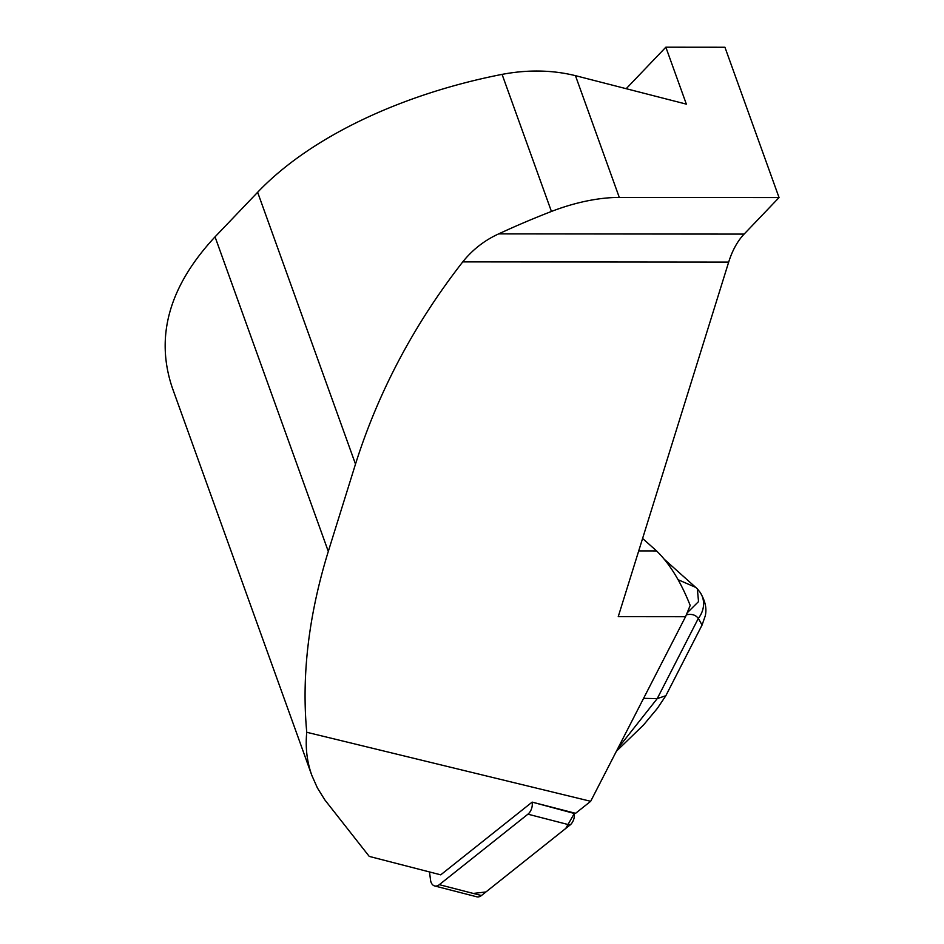 <?xml version="1.0" encoding="UTF-8"?>
<svg xmlns="http://www.w3.org/2000/svg" width="944" height="944" viewBox="0 0 944 944"><rect width="100%" height="100%" fill="white"/><g stroke="black" fill="none" stroke-linecap="round" stroke-linejoin="round"><path stroke-width="1.42" d="M532.145 802.117L440.73 874.84L369.246 856.409L324.854 799.922L317.408 787.969L311.839 775.402C306.953 761.773 305.266 747.4 306.753 732.273L590.673 801.303L575.58 813.315L532.145 802.117L574.318 813.468A9.652 6.372 104.5 0 1 570.034 825.032L481.428 895.537A9.652 6.372 104.5 0 1 476.767 896.8L434.653 885.944A9.652 6.372 -75.5 0 0 439.326 884.67L527.932 814.176A9.652 6.372 -75.5 0 0 532.204 802.612M642.593 538.458L656.587 550.93C669.579 563.544 680.777 581.716 690.194 605.434L685.545 616.715L618.237 616.656L728.674 262.113A72.971 42.822 90.1 0 1 744.12 234.1L779.048 197.567L619.288 197.426A97.291 41.276 160.2 0 0 551.438 211.456L502.078 74.375C527.767 69.526 552.228 69.95 575.451 75.662L686.359 104.147L665.85 47.2L724.933 47.247L779.048 197.567M590.673 801.303L685.545 616.715M551.438 211.456A383.099 162.51 -19.8 0 0 498.68 233.888C484.579 240.307 472.59 249.641 462.749 261.889L728.674 262.113M306.753 732.273C301.466 675.491 308.653 615.217 328.3 551.426L355.499 464.106C378.426 391.63 414.168 324.229 462.749 261.889M311.98 775.803L172.28 387.748C154.993 336.383 169.247 286.079 215.043 236.85L257.641 192.281C309.184 138.072 399.524 94.494 502.078 74.375M626.191 88.701L665.85 47.2M665.768 695.752L657.225 698.607L617.872 748.38M702.065 625.011L698.3 618.45L657.225 698.607L643.596 698.336M687.527 612.526L698.536 601.588L697.345 588.867L664.741 559.674M686.5 614.768C691.822 613.718 695.752 614.945 698.3 618.45A24.32 21.641 -35 0 0 700.153 592.407M429.496 871.949L430.535 880.068A9.652 6.372 -75.5 0 0 434.653 885.944M473.298 893.437L485.936 891.95L565.751 828.443L574.318 813.468M638.71 550.918L656.587 550.93M498.68 233.888L744.12 234.1M328.3 551.426L215.043 236.85M355.499 464.106L257.641 192.281M575.451 75.662L619.288 197.426M678.134 579.722L695.893 587.463M439.326 884.67L481.428 895.537M570.034 825.032L527.932 814.176M665.815 695.775L657.413 708.319L643.513 725.004L616.432 751.2M702.065 625.022L665.862 695.681M702.076 625.011L705.251 615.901C706.985 608.597 705.239 600.703 700.035 592.23L697.345 588.867"/></g></svg>
